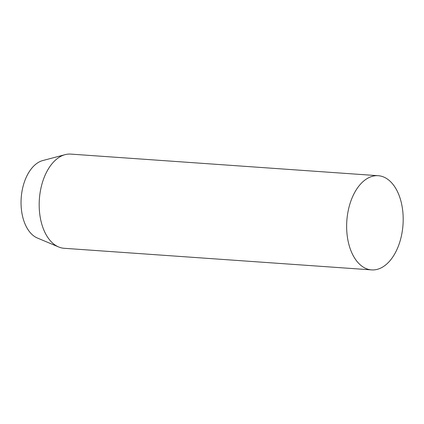 <?xml version="1.0" encoding="UTF-8"?>
<svg xmlns="http://www.w3.org/2000/svg" width="424" height="424" viewBox="0 0 424 424"><rect width="100%" height="100%" fill="white"/><g stroke="black" fill="none" stroke-linecap="round" stroke-linejoin="round"><path stroke-width="0.64" d="M348.274 241.897A47.212 28.148 -86 0 1 378.224 175.706A47.212 28.148 -86 0 1 401.555 203.7A47.212 28.148 -86 0 1 371.604 269.897A47.212 28.148 -86 0 1 348.274 241.897M378.224 175.706L70.766 154.103A47.212 28.148 94 0 0 65.111 154.654L42.803 160.542A39.623 23.622 94 0 0 22.414 215.631A39.623 23.622 94 0 0 37.36 238.007L58.623 246.959A47.212 28.148 94 0 0 64.146 248.294L371.604 269.897M65.111 154.654A47.212 28.148 94 0 0 40.815 220.3A47.212 28.148 94 0 0 58.623 246.959"/></g></svg>
